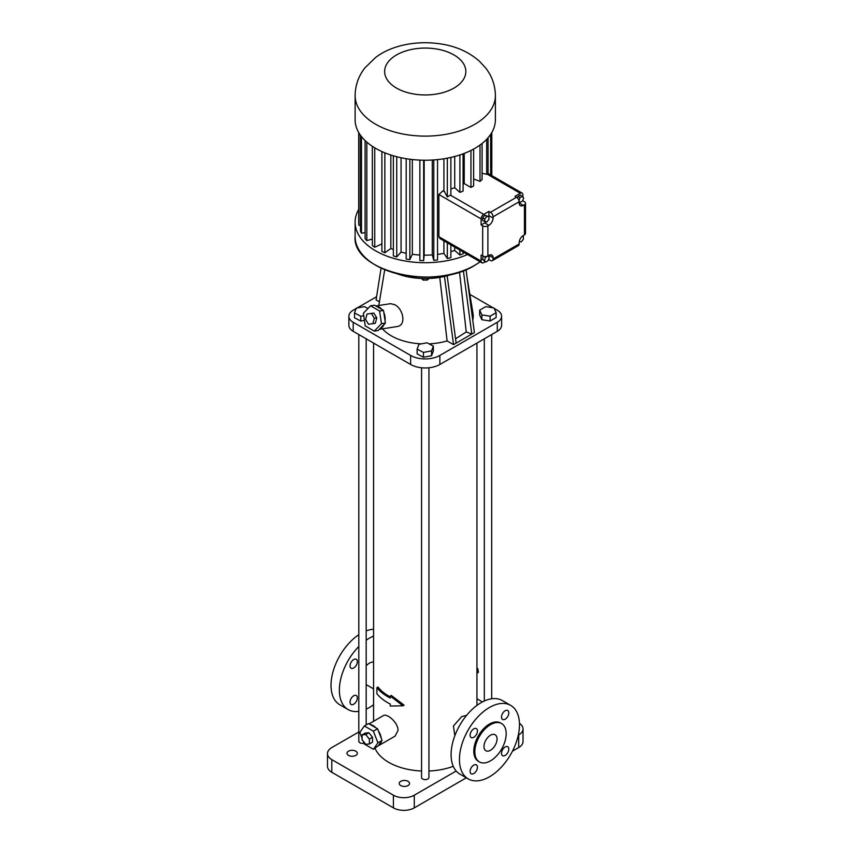 <?xml version="1.0" encoding="UTF-8"?>
<svg xmlns="http://www.w3.org/2000/svg" width="853" height="853" viewBox="0 0 853 853"><rect width="100%" height="100%" fill="white"/><g stroke="black" fill="none" stroke-linecap="round" stroke-linejoin="round"><path stroke-width="1.28" d="M519.818 241.762L519.2 242.113M485.997 221.919A5.907 3.412 120 0 1 484.717 222.889L481.113 224.979L481.113 218.901A3.689 2.132 -60 0 1 483.726 214.38L488.897 211.384L488.897 215.66L493.077 218.069L493.077 216.811A3.689 2.132 60 0 0 490.464 212.29L488.897 211.384M488.833 216.566A5.907 3.412 120 0 0 488.897 215.66M488.918 216.619L484.739 215.223L482.659 217.824L482.659 220.607L486.828 221.993L488.918 219.402L488.918 216.619L486.828 216.427L484.739 219.029L484.739 221.812M481.113 261.093A3.689 2.132 120 0 0 481.87 262.788L440.105 238.669L438.89 236.718L481.113 261.093L481.113 255.068L482.681 255.975A3.689 2.132 0 0 0 487.895 255.975L487.895 225.885L488.897 225.309A5.907 3.412 120 0 0 493.077 218.069M481.87 262.788A3.689 2.132 120 0 0 483.726 262.607L485.101 261.807M488.94 258.384L488.342 259.941M488.94 257.179L488.94 255.367L487.895 255.975M483.448 256.316L482.329 259.184L485.624 262.106L488.033 260.719L489.238 257.606L488.033 255.889L485.624 257.286L484.419 260.389L485.624 262.106M522.878 196.755L522.878 194.783A3.689 2.132 120 0 0 522.111 193.098A3.689 2.132 120 0 0 520.266 193.279L514.956 196.339L516.523 197.246A3.689 2.132 60 0 1 519.136 201.766L519.136 202.971L522.878 200.818L522.878 200.05M519.136 201.884L520.085 202.428L522.494 201.031L523.699 197.928L520.405 195.006L517.995 196.403L517.398 197.928M484.739 215.223L486.828 216.427M482.659 217.824L484.739 219.029M519.253 241.708L521.29 241.889L523.379 239.288L523.379 236.505L522.1 236.398M522.526 236.025L523.379 236.505M519.05 200.956L520.085 202.428M517.995 196.403L520.085 197.608L518.944 200.54M522.494 196.211L520.085 197.608M482.329 259.184L484.419 260.389M484.301 256.518L485.624 257.286M522.878 200.818L524.446 201.724A3.689 2.132 180 0 1 525.523 203.227A3.689 2.132 180 0 1 524.446 204.731L523.305 205.381A5.907 3.412 120 0 1 520.351 205.68A5.907 3.412 120 0 1 519.136 202.971L523.305 205.381M525.523 203.227L525.523 233.317A3.689 2.132 180 0 1 524.446 234.82L523.347 235.449A5.907 3.412 120 0 0 519.178 242.689L519.178 243.937A3.689 2.132 60 0 1 518.411 245.632L492.352 260.677A3.689 2.132 60 0 1 490.507 260.496L488.94 259.589M481.113 224.979L482.681 225.885A3.689 2.132 0 0 0 487.895 225.885M438.89 236.718L438.89 194.527L442.952 190.837A57.055 32.936 0 0 0 443.912 190.656L443.912 158.775M482.094 173.298L486.69 174.311A66.566 38.428 0 0 0 486.903 174.012L487.916 173.362L522.111 193.098M473.65 178.981L480.015 181.369A66.566 38.428 0 0 0 482.094 179.525L482.094 143.464M463.083 184.184A57.055 32.936 0 0 0 464.224 183.576L470.952 187.457A66.566 38.428 0 0 0 473.65 185.911L473.65 149.051M450.874 188.95A57.055 32.936 0 0 0 454.713 187.735L459.895 192.341A66.566 38.428 0 0 0 463.083 191.147L463.083 153.828M483.726 214.38L450.352 195.113A66.566 38.428 0 0 0 450.874 194.996L450.874 157.432M450.352 195.113L447.324 196.99L447.324 158.168M443.912 190.656L447.324 196.99M519.178 243.937L493.119 258.981L493.119 257.777A5.907 3.412 120 0 0 491.893 255.079A5.907 3.412 120 0 0 488.94 255.367L493.119 257.777M493.119 258.981A3.689 2.132 60 0 1 492.352 260.677M437.536 254.386A57.055 32.936 0 0 0 443.912 253.341L447.324 258.47L447.324 242.796M447.324 258.47A66.566 38.428 0 0 0 450.874 257.681L450.874 244.886M450.874 251.646A57.055 32.936 0 0 0 454.713 250.419L454.713 247.103M454.713 250.419L459.895 255.026L459.895 250.1M459.895 255.026A66.566 38.428 0 0 0 463.083 253.831L463.083 251.934M443.912 253.341L443.912 240.866M488.055 173.436L488.055 137.77M486.69 174.311L486.69 139.274M480.015 181.369L480.015 145.031M470.952 187.457L470.952 150.448M464.224 183.576L464.224 153.401M459.895 192.341L459.895 154.947M454.713 187.735L454.713 156.483M467.551 254.514A70.138 40.496 180 0 1 394.001 258.47A70.138 40.496 180 0 1 355.115 222.217A70.138 40.496 180 0 1 358.708 209.422M419.868 160.108L419.868 260.517A66.566 38.428 0 0 0 423.664 260.634L424.165 255.154A57.055 32.936 0 0 0 432.29 254.908L433.782 260.325A66.566 38.428 0 0 0 437.536 259.984L437.536 159.607M406.188 158.711L406.188 259.035A66.566 38.428 0 0 0 409.866 259.611L412.33 254.301A57.055 32.936 0 0 0 419.868 255.004M393.35 155.8L393.35 255.943A66.566 38.428 0 0 0 396.741 256.945L401.059 252.051A57.055 32.936 0 0 0 406.188 253.266M381.899 151.567L381.899 251.379A66.566 38.428 0 0 0 384.852 252.765L390.845 248.49A57.055 32.936 0 0 0 393.35 249.524M372.345 146.321L372.345 245.536A66.566 38.428 0 0 0 374.734 247.242L381.899 243.894M365.105 140.564L365.105 238.68A66.566 38.428 0 0 0 366.833 240.631L372.345 239.011M360.488 135.286L360.488 231.099A66.566 38.428 0 0 0 361.469 233.221L365.105 232.656M358.708 132.524L358.708 223.134A66.566 38.428 0 0 0 358.9 225.32L360.488 225.277M490.667 174.95L490.667 134.337M495.39 95.621L495.39 119.74A70.138 40.496 180 0 1 474.844 148.369A70.138 40.496 180 0 1 398.415 157.144A70.138 40.496 180 0 1 355.115 119.74L355.115 95.621C355.285 85.247 358.559 75.992 364.913 67.867L375.448 57.62C390.685 45.667 418.023 38.897 446.727 45.028C459.532 47.864 470.493 53.312 479.599 61.384L485.847 68.208C492.042 76.269 495.22 85.407 495.39 95.621A70.138 40.496 180 0 1 474.844 124.261A70.138 40.496 180 0 1 398.415 133.036A70.138 40.496 180 0 1 355.115 95.621M433.782 260.325L433.782 159.927M432.29 254.908L432.29 160.023M424.165 255.154L424.165 160.225M423.664 260.634L423.664 160.215M412.33 254.301L412.33 159.532M409.866 259.611L409.866 159.244M401.059 252.051L401.059 157.741M396.741 256.945L396.741 156.728M390.845 248.49L390.845 155.022M384.852 252.765L384.852 152.836M374.734 247.242L374.734 147.825M366.833 240.631L366.833 142.142M361.469 233.221L361.469 136.587M358.9 225.32L358.9 132.865M491.797 175.59L491.797 132.524M491.264 175.291L491.264 133.409M453.679 273.653A51.681 29.834 180 0 1 396.826 273.653M381.099 268.098L376.088 299.925L379.414 301.845M439.764 277.374L447.1 340.923A47.992 27.701 180 0 1 429.112 343.876M421.265 343.866A47.992 27.701 180 0 1 382.496 328.842M379.297 329.343L397.146 326.539C406.561 325.43 403.384 308.861 394.704 304.702L390.546 303.657L375.832 305.971M447.1 340.923L453.529 344.633L444.445 276.447M447.164 275.764L456.142 343.13L471.805 334.088L463.35 270.636M453.529 344.633L456.142 343.13M459.5 271.979L466.228 331.945L471.805 334.088L474.407 332.585L466.015 269.591M467.081 277.534L473.02 313.627A47.992 27.701 180 0 1 472.754 320.174M423.12 278.547L423.12 280.072L421.499 278.494M427.374 278.547L427.374 280.051L423.12 280.072M428.888 278.504L427.374 280.051M376.599 296.727L357.098 307.976M356.127 308.541L353.206 310.225A14.768 8.53 0 0 0 348.877 316.25A14.768 8.53 0 0 0 353.206 322.285L410.634 355.434A20.675 11.931 0 0 0 439.871 355.434L497.299 322.285A14.768 8.53 0 0 0 501.617 316.25A14.768 8.53 0 0 0 497.299 310.225L494.132 308.402M493.141 307.826L469.854 294.381M417.138 349.112L417.138 353.931L423.461 357.236L431.575 355.722L433.367 350.914L433.367 346.094L427.044 342.789L418.93 344.303L417.138 349.112L423.461 352.417L431.575 350.903L433.367 346.094M367.974 308.487L364.391 306.622L356.277 308.136L354.496 312.944L354.496 317.764L360.819 321.069L364.412 320.397M479.663 310.161L479.663 314.981L481.87 319.736L490.102 321.005L496.137 317.529L496.137 312.71L493.93 307.954L485.688 306.675L479.663 310.161L481.87 314.917L490.102 316.186L496.137 312.71M374.254 331.124L378.178 330.506L379.457 329.173A11.814 8.743 -98.9 0 0 384.095 324.396L385.375 323.074L385.044 320.813A11.814 8.743 -98.9 0 0 383.861 312.678L383.53 310.417L381.92 309.49A11.814 8.743 -98.9 0 0 379.19 307.133A11.814 8.743 -98.9 0 0 376.109 306.131L374.488 305.193L370.565 305.811L363.367 313.243L365.212 325.899L374.254 331.124L381.451 323.692L379.606 311.036L370.565 305.811M466.228 331.945L455.555 338.79M348.877 316.25L348.877 325.302A14.768 8.53 0 0 0 353.206 331.327L410.634 364.476A20.675 11.931 0 0 0 439.871 364.476L497.299 331.327A14.768 8.53 0 0 0 501.617 325.302L501.617 316.25M431.575 355.722L431.575 350.903M423.461 357.236L423.461 352.417M360.819 321.069L360.819 316.25L363.73 315.706M354.496 312.944L360.819 316.25M490.102 321.005L490.102 316.186M481.87 319.736L481.87 314.917M381.92 309.49L376.109 306.131M385.044 320.813L383.861 312.678M379.457 329.173L384.095 324.396M383.53 310.417L379.606 311.036M385.375 323.074L381.451 323.692M466.57 715.39L461.793 716.531L453.433 725.999L454.83 735.744M375.043 748.326A51.681 29.834 0 0 0 421.563 771.005M428.942 771.005A51.681 29.834 0 0 0 453.252 766.325M390.269 696.059L391.324 695.462L404.055 705.154L402.936 705.804L390.269 696.059L390.269 698.042A53.153 30.687 180 0 1 376.898 687.678L378.018 687.038A51.681 29.834 0 0 0 390.269 696.901M363.239 741.204L364.348 744.061L373.39 749.275L378.369 745.714A11.814 6.824 -120 0 0 378.956 745.447L395.088 736.128L398.031 730.435C398.212 722.512 386.846 712.991 383.285 715.667L369.061 723.877M476.934 343.077L476.934 673.134L478.394 672.281L476.934 673.294M358.804 334.557L358.804 741.246A3.689 2.132 0 0 0 364.007 743.187M421.563 367.782L421.563 777.478A3.689 2.132 0 0 0 423.834 779.439A3.689 2.132 0 0 0 427.865 778.981A3.689 2.132 0 0 0 428.942 777.478L428.942 367.782M372.889 323.671L375.341 323.287L376.781 317.87L373.849 313.051L367.025 314.032L365.585 319.449L368.517 324.268L372.889 323.671L374.328 318.254L371.396 313.446L367.025 314.032M358.804 731.981L331.806 747.569A14.768 8.53 0 0 0 327.477 753.604A14.768 8.53 0 0 0 331.806 759.628L393.404 795.199A14.768 8.53 0 0 0 414.291 795.199L456.174 771.016M518.293 735.147L518.699 734.913A14.768 8.53 0 0 0 523.028 728.889A14.768 8.53 0 0 0 519.456 723.323M482.446 701.923L476.934 698.746M408.022 781.327A5.171 2.985 0 0 0 402.392 780.687A5.171 2.985 0 0 0 399.204 783.438A5.171 2.985 0 0 0 404.365 786.423A5.171 2.985 0 0 0 409.536 783.438A5.171 2.985 0 0 0 408.022 781.327M355.818 751.184A5.171 2.985 0 0 0 350.188 750.544A5.171 2.985 0 0 0 346.99 753.295A5.171 2.985 0 0 0 352.161 756.28A5.171 2.985 0 0 0 357.332 753.295A5.171 2.985 0 0 0 355.818 751.184M402.936 705.804L390.269 706.049L390.269 704.066A53.153 30.687 180 0 1 376.898 693.713L376.898 687.678M373.571 662.056A11.814 6.824 120 0 0 366.182 665.766M378.956 745.447A11.814 6.824 -120 0 0 381.28 741.588L382.091 740.436L381.28 738.357A11.814 6.824 -120 0 0 378.369 730.861L377.57 728.782L375.949 727.854A11.814 6.824 -120 0 0 370.138 724.496L368.528 723.557L364.348 725.978L359.827 732.407L362.077 738.218M476.934 669.168L477.829 668.656L478.394 672.281M373.849 313.051L371.396 313.446M376.781 317.87L374.328 318.254M510.691 705.378L502.332 700.558A42.447 24.513 120 0 0 481.113 702.659A42.447 24.513 120 0 0 453.38 740.073A42.447 24.513 120 0 0 459.884 774.087L468.233 778.906A42.447 24.513 120 0 0 510.691 754.404A42.447 24.513 120 0 0 510.691 705.378A42.447 24.513 120 0 0 489.462 707.489A42.447 24.513 120 0 0 461.729 744.893A42.447 24.513 120 0 0 468.233 778.906M327.477 753.604L327.477 766.261A14.768 8.53 0 0 0 331.806 772.285L393.404 807.855A14.768 8.53 0 0 0 414.291 807.855L466.324 777.808M512.44 751.184L518.699 747.569A14.768 8.53 0 0 0 523.028 741.545L523.028 728.889M373.571 636.082A42.447 24.513 120 0 0 369.392 638.161A42.447 24.513 120 0 0 366.182 640.208M358.804 646.499A42.447 24.513 120 0 0 348.163 709.589A42.447 24.513 120 0 0 358.804 711.37M366.182 709.142A42.447 24.513 120 0 0 373.571 704.738M350.05 665.873A5.171 2.985 -60 0 1 352.3 660.67A5.171 2.985 -60 0 1 356.287 659.294A5.171 2.985 -60 0 1 356.287 665.255A5.171 2.985 -60 0 1 351.116 668.24A5.171 2.985 -60 0 1 350.05 665.873M350.05 702.104A5.171 2.985 -60 0 1 352.3 696.901A5.171 2.985 -60 0 1 356.287 695.526A5.171 2.985 -60 0 1 356.287 701.486A5.171 2.985 -60 0 1 351.116 704.471A5.171 2.985 -60 0 1 350.05 702.104M378.369 745.714L381.28 741.588M375.949 727.854L370.138 724.496M381.28 738.357L378.369 730.861M508.804 712.863A5.171 2.985 120 0 0 507.738 710.496A5.171 2.985 120 0 0 502.566 713.481A5.171 2.985 120 0 0 502.566 719.452A5.171 2.985 120 0 0 506.554 718.066A5.171 2.985 120 0 0 508.804 712.863M477.424 730.978A5.171 2.985 120 0 0 476.358 728.611A5.171 2.985 120 0 0 471.187 731.597A5.171 2.985 120 0 0 471.187 737.568A5.171 2.985 120 0 0 475.174 736.182A5.171 2.985 120 0 0 477.424 730.978M477.424 767.21A5.171 2.985 120 0 0 476.358 764.842A5.171 2.985 120 0 0 471.187 767.828A5.171 2.985 120 0 0 471.187 773.799A5.171 2.985 120 0 0 475.174 772.413A5.171 2.985 120 0 0 477.424 767.21M508.804 749.094A5.171 2.985 120 0 0 507.738 746.727A5.171 2.985 120 0 0 502.566 749.712A5.171 2.985 120 0 0 502.566 755.683A5.171 2.985 120 0 0 506.554 754.297A5.171 2.985 120 0 0 508.804 749.094M358.804 634.728A42.447 24.513 120 0 0 332.894 672.185A42.447 24.513 120 0 0 339.814 704.77L348.163 709.589M373.571 629.269A42.447 24.513 120 0 0 366.182 630.879M377.57 728.782L373.39 731.192L364.348 725.978M382.091 740.436L377.911 742.846L373.39 731.192M373.39 749.275L377.911 742.846M501.585 723.568L500.54 722.96A22.146 12.784 120 0 0 489.462 724.058A22.146 12.784 120 0 0 474.993 743.581A22.146 12.784 120 0 0 478.384 761.324L479.429 761.932A22.146 12.784 120 0 0 501.585 749.147A22.146 12.784 120 0 0 501.585 723.568A22.146 12.784 120 0 0 490.507 724.666A22.146 12.784 120 0 0 476.038 744.179A22.146 12.784 120 0 0 479.429 761.932M369.392 743.976L372.526 742.174L372.526 737.301L368.869 732.748L365.212 733.079L362.077 734.891L362.077 739.764L365.734 744.306L369.392 743.976L369.392 739.103L365.734 734.561L362.077 734.891M368.869 732.748L365.734 734.561M372.526 737.301L369.392 739.103M497.032 738.986A9.234 5.331 120 0 0 495.124 734.753A9.234 5.331 120 0 0 485.89 740.084A9.234 5.331 120 0 0 485.89 750.736A9.234 5.331 120 0 0 493.002 748.273A9.234 5.331 120 0 0 497.032 738.986M481.113 218.901L438.89 194.527M482.681 255.975L482.681 225.885M484.717 222.889L488.897 225.309M516.523 197.246L490.464 212.29M520.266 193.279L486.903 174.012M444.712 191.861L442.952 190.837M524.446 234.82L524.446 204.731M519.136 201.766L493.077 216.811M480.154 261.796A70.138 40.496 180 0 1 474.844 265.23A70.138 40.496 180 0 1 398.415 274.005A70.138 40.496 180 0 1 355.115 236.59C351.894 271.339 434.646 291.108 474.822 265.283L480.186 261.807M474.812 265.251A70.031 40.432 180 0 1 474.769 265.272A70.031 40.432 180 0 1 375.693 265.251M453.967 88.083A40.603 23.447 180 0 1 386.025 77.58A40.603 23.447 180 0 1 435.755 48.866A40.603 23.447 180 0 1 453.967 88.083M353.206 331.327L353.206 322.285M410.634 364.476L410.634 355.434M439.871 364.476L439.871 355.434M497.299 331.327L497.299 322.285M331.806 772.285L331.806 759.628M393.404 807.855L393.404 795.199M414.291 807.855L414.291 795.199M518.699 747.569L518.699 734.913M355.115 222.217L355.115 236.59M384.714 269.687L378.817 305.502M476.934 705.41L476.934 673.134M373.571 721.275L373.571 343.077M366.182 724.911L366.182 338.822M491.701 698.778L491.701 334.557M484.312 701.006L484.312 338.822M366.182 684.618L373.571 688.872"/></g></svg>
